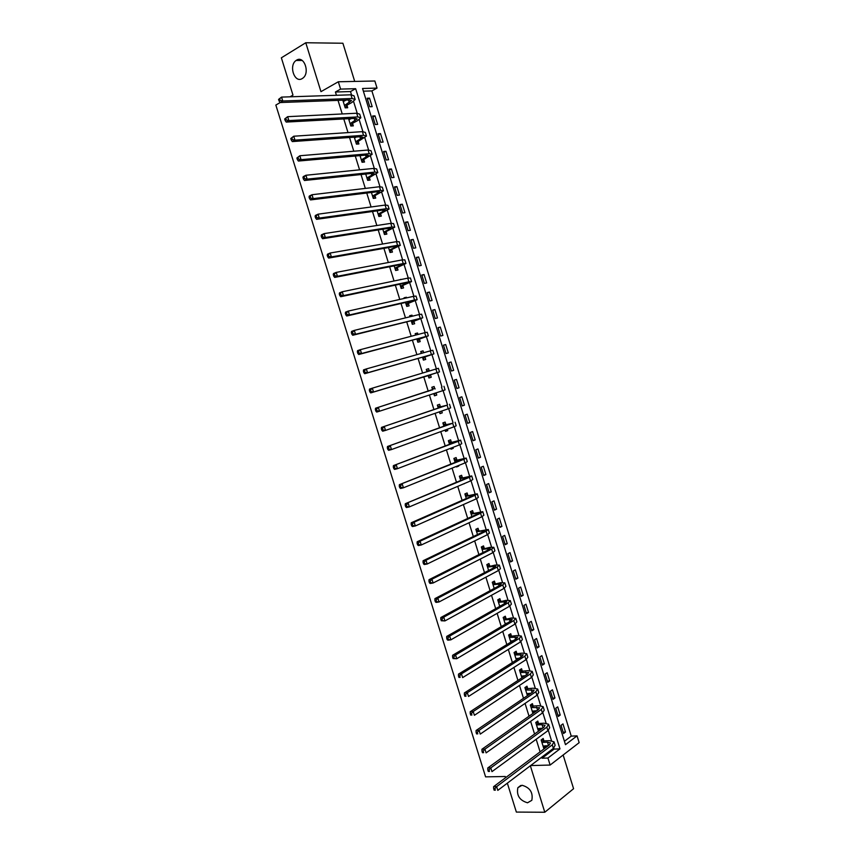 <?xml version="1.0" encoding="UTF-8"?>
<svg xmlns="http://www.w3.org/2000/svg" width="855" height="855" viewBox="0 0 855 855"><rect width="100%" height="100%" fill="white"/><g stroke="black" fill="none" stroke-linecap="round" stroke-linejoin="round"><path stroke-width="1.28" d="M522.074 785.275C529.982 787.541 533.242 792.553 531.821 800.323L527.524 802.792C519.594 800.43 516.367 795.396 517.863 787.701L522.074 785.275M296.503 60.203C304.081 55.019 310.365 73.113 302.755 78.211L302.221 78.564C294.569 83.608 288.445 65.493 296.097 60.47L296.503 60.203M577.05 735.866L579.156 742.664L550.118 765.054L547.937 758.032L559.972 748.873L355.659 88.685L340.589 89.102L338.313 81.77L374.843 81.001L377.034 88.097L362.541 88.493L565.476 744.684L577.05 735.866L571.247 736.123L371.893 90.919L377.034 88.097M507.346 783.169L516.356 812.079L544.795 812.25L573.577 788.716L563.146 755.008M354.718 81.417L342.898 43.242L305.769 42.75L320.967 91.667L338.313 81.77M290.037 96.818L292.976 95.108L281.359 57.819L305.769 42.75M371.893 90.919L363.375 91.175M564.428 741.285L571.247 736.123M367.137 98.24L369.766 106.768L372.171 106.661L369.542 98.154L367.137 98.24M372.63 116.002L375.26 124.531L377.643 124.381L375.014 115.885L372.63 116.002M378.113 133.754L380.742 142.261L383.115 142.08L380.496 133.594L378.113 133.754M383.596 151.485L386.225 159.981L388.587 159.757L385.958 151.282L383.596 151.485M389.068 169.183L391.697 177.68L394.037 177.423L391.419 168.948L389.068 169.183M394.54 186.871L397.158 195.357L399.488 195.058L396.88 186.593L394.54 186.871M400.001 204.537L402.62 213.013L404.939 212.681L402.331 204.217L400.001 204.537M405.462 222.182L408.07 230.647L410.379 230.273L407.771 221.83L405.462 222.182M410.913 239.817L413.521 248.271L415.808 247.854L413.211 239.421L410.913 239.817M416.353 257.419L418.961 265.862L421.237 265.413L418.64 256.981L416.353 257.419M421.793 275.011L424.401 283.443L426.666 282.952L424.059 274.53L421.793 275.011M427.222 292.57L429.83 300.992L432.074 300.468L429.477 292.057L427.222 292.57M432.651 310.119L435.248 318.53L437.482 317.964L434.896 309.574L432.651 310.119M438.07 327.647L440.667 336.047L442.89 335.449L440.293 327.059L438.07 327.647M443.478 345.153L446.075 353.543L448.287 352.901L445.701 344.533L443.478 345.153M448.886 362.638L451.483 371.027L453.674 370.343L451.087 361.975L448.886 362.638M454.283 380.101L456.88 388.48L459.06 387.764L456.485 379.406L454.283 380.101M459.68 397.554L462.266 405.922L464.447 405.163L461.86 396.816L459.68 397.554M465.067 414.974L467.653 423.332L469.812 422.552L467.236 414.205L465.067 414.974M470.453 432.384L473.029 440.731L475.177 439.908L472.612 431.572L470.453 432.384M475.829 449.773L478.405 458.109L480.542 457.254L477.966 448.928L475.829 449.773M481.194 467.14L483.77 475.476L485.897 474.568L483.332 466.264L481.194 467.14M486.559 484.486L489.135 492.811L491.251 491.871L488.675 483.567L486.559 484.486M491.924 501.821L494.489 510.136L496.584 509.153L494.03 500.859L491.924 501.821M497.268 519.124L499.844 527.428L501.928 526.423L499.363 518.13L497.268 519.124M502.622 536.416L505.187 544.71L507.261 543.662L504.696 535.39L502.622 536.416M507.956 553.687L510.521 561.97L512.583 560.891L510.029 552.619L507.956 553.687M513.289 570.937L515.854 579.209L517.895 578.098L515.351 569.836L513.289 570.937M518.622 588.176L521.176 596.437L523.207 595.283L520.663 587.032L518.622 588.176M523.944 605.383L526.498 613.644L528.518 612.447L525.975 604.207L523.944 605.383M529.256 622.579L531.81 630.819L533.819 629.59L531.276 621.361L529.256 622.579M534.567 639.754L537.122 647.983L539.11 646.722L536.577 638.503L534.567 639.754M539.879 656.907L542.423 665.137L544.4 663.833L541.867 655.625L539.879 656.907M545.169 674.039L547.713 682.258L549.69 680.922L547.147 672.714L545.169 674.039M550.46 691.161L553.003 699.369L554.959 697.99L552.426 689.803L550.46 691.161M555.75 708.25L558.283 716.458L560.228 715.047L557.706 706.861L555.75 708.25M561.03 725.329L563.563 733.526L565.497 732.072L562.975 723.896L561.03 725.329M351.501 94.798L350.497 91.56L335.427 92.009L336.443 95.29M338.024 100.377L342.235 113.961M343.785 118.952L348.017 132.611M349.535 137.505L353.799 151.228M355.285 156.038L359.57 169.835M361.024 174.548L365.331 188.421M366.763 193.038L371.091 206.974M372.491 211.506L376.831 225.517M378.209 229.942L382.58 244.028M383.927 248.367L388.309 262.517M389.634 266.771L394.048 280.996M395.331 285.143L399.766 299.442M401.027 303.504L405.484 317.868M406.713 321.833L411.191 336.272M412.388 340.151L416.887 354.654M418.063 358.437L422.584 373.015M423.727 376.713L428.259 391.312M429.413 395.021L433.913 409.545M435.088 413.328L439.566 427.757M440.763 431.625L445.199 445.936M446.428 449.89L450.841 464.105M452.092 468.145L456.463 482.252M457.746 486.367L462.085 500.378M463.389 504.568L467.706 518.472M469.032 522.758L473.307 536.555M474.664 540.916L478.907 554.617M480.286 559.052L484.507 572.658M485.907 577.168L490.097 590.666M491.518 595.272L495.676 608.664M497.129 613.345L501.254 626.64M502.729 631.396L506.823 644.595M508.319 649.437L512.38 662.529M513.908 667.445L517.938 680.441M519.487 685.432L523.484 698.332M525.056 703.398L529.031 716.201M530.624 721.353L534.567 734.05M536.181 739.276L540.093 751.876M541.739 757.188L542.059 758.214L554.115 749.087L553.794 748.061M551.528 740.719L548.322 730.384M546.11 723.223L542.84 712.685M540.681 705.706L537.357 694.965M535.251 688.168L531.863 677.224M529.811 670.598L526.359 659.462M524.372 653.028L520.855 641.688M518.921 635.425L515.351 623.883M513.46 617.802L509.826 606.067M507.998 600.157L504.3 588.219M502.526 582.501L498.775 570.36M497.054 564.813L493.228 552.469M491.572 547.115L487.692 534.567M486.089 529.395L482.135 516.644M480.585 511.643L476.577 498.7M475.091 493.88L471.02 480.724M469.577 476.096L465.441 462.737M464.062 458.291L459.862 444.728M458.547 440.464L454.283 426.698M453.022 422.616L448.693 408.647M447.486 404.757L443.093 390.575M441.95 386.866L437.514 372.534M436.371 368.858L431.957 354.611M430.76 350.742L426.399 336.667M425.138 332.595L420.842 318.701M419.516 314.437L415.274 300.714M413.884 296.247L409.695 282.706M408.252 278.046L404.105 264.676M402.609 259.813L398.516 246.625M396.955 241.57L392.926 228.552M391.291 223.294L387.315 210.458M385.626 205.008L381.704 192.343M379.962 186.689L376.093 174.206M374.287 168.36L370.471 156.048M368.601 149.999L364.839 137.869M362.905 131.627L359.207 119.668M357.208 113.223L353.564 101.446M342.823 100.195L345.206 107.858L347.707 107.751L346.98 105.389M348.562 118.695L350.828 126.016L353.318 125.867L352.591 123.505M354.291 137.163L356.45 144.153L358.929 143.961L358.202 141.599M360.008 155.621L362.071 162.258L364.529 162.033L363.803 159.671M365.726 174.057L367.671 180.352L370.13 180.084L369.392 177.722M371.433 192.461L373.282 198.424L375.719 198.114L374.982 195.763M377.13 210.854L378.872 216.475L381.298 216.123L380.571 213.771M382.826 229.215L384.461 234.494L386.866 234.11L386.139 231.758M388.512 247.565L390.04 252.503L392.434 252.075L391.708 249.735M394.187 265.884L395.619 270.49L398.002 270.02L397.276 267.679M400.952 279.553L398.58 280.045M399.862 284.181L401.187 288.456L403.56 287.943L402.833 285.602M406.638 297.882L406.446 297.262L404.084 297.786L404.276 298.416M405.527 302.467L406.756 306.4L409.107 305.855L408.38 303.514M412.313 316.19L411.992 315.153L409.641 315.719L409.962 316.767M411.191 320.721L412.313 324.323L414.643 323.735L413.927 321.405M417.977 334.487L417.529 333.023L415.199 333.632L415.648 335.096M416.845 338.954L417.86 342.224L420.179 341.594L419.463 339.264M423.642 352.752L423.065 350.881L420.746 351.533L421.323 353.404M422.488 357.176L423.407 360.105L425.715 359.442L424.988 357.112M429.296 370.995L428.59 368.708L426.282 369.403L426.987 371.69M428.131 375.366L428.943 377.974L431.241 377.258L430.514 374.939M434.832 388.843L434.105 386.524L431.818 387.251L432.641 389.912M433.784 393.599L434.468 395.812L436.755 395.063L436.071 392.851M440.336 406.627L439.62 404.308L437.343 405.078L438.262 408.059M439.438 411.832L439.994 413.628L442.27 412.847L441.714 411.052M445.85 424.401L445.124 422.081L442.869 422.894L443.884 426.196M445.081 430.054L445.508 431.433L447.774 430.599L447.347 429.231M451.344 442.142L450.628 439.833L448.373 440.678L449.506 444.311M450.724 448.244L451.023 449.206L453.268 448.341L452.968 447.379M456.837 459.872L456.121 457.564L453.887 458.44L455.117 462.395M456.356 466.413L456.527 466.969L458.761 466.061L458.59 465.515M462.331 477.582L461.615 475.273L459.392 476.192L460.717 480.467M461.989 484.561L464.201 483.62M467.813 495.269L467.097 492.961L464.885 493.923L466.306 498.518M473.285 512.925L472.569 510.627L470.368 511.621L471.896 516.538M478.757 530.57L478.041 528.272L475.85 529.309L477.475 534.546M484.219 548.205L483.502 545.896L481.333 546.976L483.054 552.533M489.669 565.807L488.964 563.509L486.805 564.621L488.622 570.499M495.12 583.388L494.414 581.09L492.266 582.244L494.19 588.443M500.56 600.958L499.854 598.66L497.728 599.857L499.737 606.366M506 618.496L505.294 616.209L503.178 617.438L505.294 624.257M511.429 636.024L510.724 633.737L508.618 634.998L510.83 642.137M516.858 653.53L516.153 651.243L514.058 652.547L516.367 659.996M522.277 671.004L521.571 668.728L519.487 670.074L521.903 677.833M523.976 676.476L523.762 675.813M527.685 688.467L526.979 686.191L524.917 687.57L527.417 695.66M529.48 694.26L529.192 693.341M533.093 705.92L532.387 703.644L530.335 705.054L532.932 713.444L534.984 712.012L534.621 710.847M538.5 723.341L537.795 721.064L535.754 722.518L538.351 730.897L540.381 729.422L540.039 728.332M543.887 740.74L543.182 738.474L541.162 739.97L543.748 748.328L545.768 746.821L545.458 745.795M505.636 777.665L505.262 776.5L485.597 776.864L275.844 105.058L280.173 102.547M530.357 765.781L544.795 812.25M530.645 765.567L550.118 765.054M542.059 758.214L547.937 758.032M335.427 92.009L340.589 89.102M350.497 91.56L355.659 88.685M554.115 749.087L559.972 748.873M367.458 99.287L369.542 98.154M563.156 732.19L565.497 732.072M557.898 715.186L560.228 715.047M552.629 698.161L554.959 697.99M547.36 681.114L549.69 680.922M542.081 664.046L544.4 663.833M536.801 646.968L539.11 646.722M531.511 629.868L533.819 629.59M526.22 612.746L528.518 612.447M520.919 595.604L523.207 595.283M515.618 578.45L517.895 578.098M510.307 561.275L512.583 560.891M504.984 544.079L507.261 543.662M499.662 526.862L501.928 526.423M494.329 509.623L496.584 509.153M488.996 492.362L491.251 491.871M483.652 475.091L485.897 474.568M478.308 457.799L480.542 457.254M472.954 440.485L475.177 439.908M467.6 423.15L469.812 422.552M462.234 405.804L464.447 405.163M456.859 388.427L459.06 387.764M448.896 362.68L451.087 361.975M443.51 345.26L445.701 344.533M438.123 327.818L440.293 327.059M432.716 310.354L434.896 309.574M427.318 292.88L429.477 292.057M421.9 275.374L424.059 274.53M416.492 257.857L418.64 256.981M411.063 240.319L413.211 239.421M405.633 222.76L407.771 221.83M400.204 205.179L402.331 204.217M394.754 187.576L396.88 186.593M389.314 169.963L391.419 168.948M383.852 152.318L385.958 151.282M378.391 134.663L380.496 133.594M372.93 116.985L375.014 115.885M399.691 279.82L400.888 279.339M404.18 298.117L406.446 297.262M409.716 315.976L411.992 315.153M415.252 333.824L417.529 333.023M420.778 351.64L423.065 350.881M426.292 369.446L428.59 368.708M434.447 395.758L436.755 395.063M439.951 413.499L442.27 412.847M445.455 431.23L447.774 430.599M450.938 448.939L453.268 448.341M456.42 466.638L458.761 466.061M463.442 483.951L464.244 483.759M521.742 677.331L522.822 677.235M527.14 694.752L528.946 694.623M532.537 712.162L534.984 712.012M537.934 729.55L540.381 729.422M543.31 746.917L545.768 746.821M344.469 105.486L351.544 100.601L349.503 99.939L280.13 102.547L279.061 100.965L280.119 100.356L279.628 98.785L278.57 99.404L279.061 100.965M343.24 101.51L346.211 100.067M278.57 99.404L281.541 97.096L282.759 101.008L352.121 98.496L355.167 99.49L351.833 102.515L347.226 105.047L345.185 107.805M343.197 101.382L343.828 101.382M279.628 98.785L281.541 97.096L350.978 94.809L354.034 95.824L355.06 99.159M280.119 100.356L282.759 101.008L280.13 102.547M344.715 105.154L347.226 105.047M350.101 123.644L357.208 118.92L355.199 118.332L286.222 122.073L285.164 120.534L286.233 119.935L285.741 118.364L284.683 118.963L285.164 120.534M348.861 119.668L351.352 118.535M284.683 118.963L287.643 116.675L288.872 120.587L357.828 116.921L360.842 117.798L357.465 120.705L352.837 123.163L350.796 125.899M348.797 119.465L349.588 119.486M285.741 118.364L287.643 116.675L356.695 113.234L359.709 114.143L360.746 117.488M286.233 119.935L288.872 120.587L286.222 122.073M350.347 123.312L352.837 123.163M355.723 141.78L362.873 137.206L360.885 136.693L292.303 141.577L291.266 140.07L292.335 139.493L291.844 137.933L290.775 138.51L291.266 140.07M354.494 137.815L356.407 137.014M290.775 138.51L293.746 136.223L294.964 140.135L363.535 135.325L366.496 136.084L358.448 141.267L356.396 143.961M354.408 137.537L355.338 137.57M291.844 137.933L293.746 136.223L362.392 131.649L365.363 132.429L366.41 135.795M292.335 139.493L294.964 140.135L292.303 141.577M355.969 141.449L358.448 141.267M361.334 159.896L368.537 155.471L366.571 155.044L298.384 161.05L297.358 159.586L298.427 159.03L297.935 157.47L296.867 158.025L297.358 159.586M360.105 155.931L361.355 155.503M296.867 158.025L299.838 155.749L301.056 159.65L369.221 153.708L372.149 154.349L364.059 159.351L361.986 162.001M360.244 155.599L361.077 155.642M297.935 157.47L299.838 155.749L368.088 150.031L371.027 150.704L372.075 154.082M298.427 159.03L301.056 159.65L298.384 161.05M361.59 159.575L364.059 159.351M366.945 177.99L374.18 173.715L372.246 173.362L304.455 180.501L303.44 179.08L304.508 178.535L304.027 176.974L302.959 177.519L303.44 179.08M302.959 177.519L303.236 176.622L305.919 175.254L307.137 179.144L374.907 172.069L377.803 172.603L369.649 177.402L367.575 180.02M304.027 176.974L305.919 175.254L373.774 168.403L376.67 168.948L377.728 172.357M304.508 178.535L307.137 179.144L304.455 180.501M367.201 177.669L369.649 177.402M372.545 196.062L379.834 191.937L377.91 191.67L310.515 199.931L309.51 198.552L310.589 198.029L310.109 196.468L309.029 196.992L309.51 198.552M309.029 196.992L309.307 196.052L312 194.726L313.208 198.617L380.593 190.409L383.446 190.825L375.238 195.442L373.154 198.018M310.109 196.468L312 194.726L379.46 186.743L382.313 187.181L383.371 190.601M310.589 198.029L313.208 198.617L310.515 199.931M372.801 195.752L375.238 195.442M378.145 214.113L385.466 210.138L383.574 209.945L316.574 219.34L315.58 217.993L316.66 217.48L316.179 215.93L315.1 216.443L315.58 217.993M315.1 216.443L315.367 215.46L318.071 214.178L319.278 218.068L386.268 208.727L389.078 209.026L380.828 213.461L378.722 215.994M316.179 215.93L318.071 214.178L385.124 205.072L387.956 205.382L389.014 208.823M316.66 217.48L319.278 218.068L316.574 219.34M378.402 213.803L380.828 213.461M383.735 232.143L391.098 228.328L389.239 228.2L322.624 238.716L321.64 237.412L322.73 236.921L322.25 235.371L321.159 235.862L321.64 237.412M321.159 235.862L321.416 234.847L324.13 233.607L325.338 237.498L391.932 227.024L394.711 227.206L386.396 231.449L384.29 233.96M322.25 235.371L324.13 233.607L390.799 223.369L393.589 223.572L394.657 227.024M322.73 236.921L325.338 237.498L322.624 238.716M383.991 231.844L386.396 231.449M389.314 250.162L396.72 246.486L394.882 246.443L328.662 258.082L327.7 256.81L328.79 256.329L328.299 254.779L327.209 255.26L327.7 256.81M327.209 255.26L327.454 254.213L330.18 253.016L331.387 256.895L397.586 245.3L400.332 245.364L391.975 249.425L389.859 251.894M328.299 254.779L330.18 253.016L396.453 241.644L399.21 241.741L400.279 245.203M328.79 256.329L331.387 256.895L328.662 258.082M389.57 249.852L391.975 249.425M394.892 268.149L402.342 264.623L400.525 264.655L334.69 277.415L333.739 276.176L334.839 275.716L334.348 274.166L333.258 274.626L333.739 276.176M333.258 274.626L333.493 273.547L336.229 272.392L337.436 276.272L403.239 263.554L405.943 263.5L397.532 267.38L395.405 269.806M334.348 274.166L336.229 272.392L402.107 259.909L404.821 259.877L405.901 263.372M334.839 275.716L337.436 276.272L334.69 277.415M395.149 267.85L397.532 267.38M400.461 286.115L407.953 282.738L406.157 282.855L340.718 296.717L339.777 295.531L340.878 295.082L340.397 293.532L339.296 293.981L339.777 295.531M339.296 293.981L339.51 292.859L342.267 291.747L343.475 295.616L408.882 281.787L411.554 281.616L403.09 285.313L400.952 287.708M340.397 293.532L342.267 291.747L407.76 278.142L410.432 278.003L411.522 281.509M340.878 295.082L343.475 295.616L340.718 296.717M400.728 285.816L403.09 285.313M406.029 304.059L413.553 300.832L411.789 301.024L346.735 316.008L345.805 314.843L346.916 314.426L346.435 312.877L345.324 313.304L345.805 314.843M345.324 313.304L345.538 312.15L348.295 311.081L349.503 314.95L414.525 299.998L417.155 299.72L408.647 303.226L406.499 305.577M346.435 312.877L348.295 311.081L413.403 296.354L416.043 296.097L417.133 299.624M346.916 314.426L349.503 314.95L346.735 316.008M406.285 303.771L408.647 303.226M411.586 321.982L417.411 319.172L352.741 335.267L351.833 334.145L352.944 333.739L352.452 332.2L351.352 332.606L351.833 334.145M351.352 332.606L351.544 331.409L354.312 330.393L355.52 334.252L422.755 317.793L414.194 321.117L412.035 323.436M352.452 332.2L354.312 330.393L419.036 314.555L421.633 314.18L422.733 317.718M352.944 333.739L355.52 334.252L352.741 335.267M411.843 321.704L414.194 321.117M417.133 339.895L423.033 337.308L358.747 354.504L357.85 353.425L358.961 353.03L358.48 351.49L357.369 351.875L357.85 353.425M357.369 351.875L357.55 350.657L360.329 349.674L361.537 353.521L428.344 335.844L419.73 338.986L417.561 341.273M358.48 351.49L360.329 349.674L424.657 332.723L427.222 332.232L428.334 335.791M358.961 353.03L361.537 353.521L358.747 354.504M417.4 339.617L419.73 338.986M422.68 357.775L428.644 355.413L364.743 373.71L363.856 372.673L364.967 372.299L364.487 370.76L363.375 371.134L363.856 372.673M363.375 371.134L363.546 369.873L366.335 368.933L367.543 372.78L433.923 353.874L425.256 356.834L423.086 359.079M421.12 352.752L422.68 353.019M364.487 370.76L366.335 368.933L430.279 350.871L432.812 350.272L433.923 353.852M364.967 372.299L367.543 372.78L364.743 373.71M422.947 357.497L425.256 356.834M428.216 375.644L370.728 392.905L369.852 391.9L370.974 391.537L370.493 389.998L369.371 390.361L369.852 391.9M369.371 390.361L369.531 389.068L372.342 388.17L373.539 392.007L439.502 371.893L430.781 374.672L428.601 376.873M426.634 370.557L429.21 371.017M370.493 389.998L372.342 388.17L438.391 368.291L439.502 371.882M370.974 391.537L373.539 392.007L370.728 392.905M428.483 375.366L430.781 374.672M432.908 389.645L375.516 408.23L432.534 389.581M435.847 392.926L434.105 394.647M432.149 388.33L435.195 388.918M376.489 409.224L375.366 409.566L375.847 411.095L376.97 410.763L376.489 409.224L378.338 407.375L379.535 411.212L442.623 390.724L445.07 389.88L443.959 386.289M376.97 410.763L379.535 411.212L376.713 412.067L375.847 411.095M375.366 409.566L375.516 408.23M438.433 407.482L444.311 406.007L381.49 427.382L447.101 405.195L438.059 407.408M440.614 411.426L439.609 412.399M437.653 406.093L440.71 406.702M382.484 428.419L381.351 428.74L381.832 430.279L382.965 429.958L382.484 428.419L384.323 426.57L385.52 430.396L448.223 408.808L450.638 407.846L449.538 404.287M382.965 429.958L385.52 430.396L382.687 431.209L381.832 430.279M381.351 428.74L381.49 427.382M443.959 425.288L449.901 424.037L387.454 446.502L452.701 423.257L443.585 425.213M443.157 423.834L446.225 424.475M388.459 447.593L387.326 447.902L387.807 449.431L388.94 449.121L388.459 447.593L390.297 445.733L391.494 449.559L453.823 426.869L456.196 425.801L455.095 422.263M388.94 449.121L391.494 449.559L388.651 450.318L387.807 449.431M387.326 447.902L387.454 446.502M449.474 443.082L455.48 442.035L393.418 465.601L458.291 441.308L460.631 440.143L449.099 442.997M448.651 441.543L451.718 442.227M394.444 466.745L393.3 467.033L393.77 468.561L394.914 468.273L394.444 466.745L396.271 464.864L397.457 468.69L459.402 444.91L461.743 443.724L460.653 440.218M394.914 468.273L397.457 468.69L394.604 469.416L393.77 468.561M393.3 467.033L393.418 465.601M454.978 460.856L462.598 459.167L461.048 460.022L399.371 484.667L463.87 459.327L466.178 458.056L454.604 460.76M454.133 459.242L457.222 459.958M400.407 485.864L399.264 486.142L399.734 487.671L400.888 487.393L400.407 485.864L402.235 483.983L403.421 487.799L464.981 462.929L467.29 461.636L466.21 458.152M400.888 487.393L403.421 487.799L400.557 488.483L399.734 487.671M399.264 486.142L399.371 484.667M460.482 478.597L468.145 477.058L466.616 477.988L405.313 503.723L469.448 477.325L471.714 475.946L460.108 478.511M459.616 476.919L462.705 477.667M406.371 504.963L405.217 505.22L405.698 506.748L406.841 506.491L406.371 504.963L408.188 503.071L409.374 506.887L470.56 480.927L472.826 479.516L471.757 476.053M406.841 506.491L409.374 506.887L406.499 507.528L405.698 506.748M405.217 505.22L405.313 503.723M465.975 496.328L473.67 494.927L472.174 495.932L411.255 522.747L414.13 522.149L475.017 495.312L477.25 493.816L465.601 496.231M465.088 494.575L468.187 495.366M412.324 524.04L411.17 524.286L411.64 525.814L412.794 525.569L412.324 524.04L414.13 522.149L415.327 525.953L476.128 498.903L478.351 497.386L477.293 493.944M412.794 525.569L415.327 525.953L412.441 526.552L411.64 525.814M411.17 524.286L411.255 522.747M471.468 514.037L479.206 512.776L477.721 513.855L417.176 541.749L420.072 541.183L480.574 513.267L482.776 511.664L471.084 513.941M470.56 512.22L473.67 513.032M418.266 543.096L417.101 543.32L417.582 544.849L418.736 544.624L418.266 543.096L420.072 541.183L421.259 544.998L481.686 516.858L483.877 515.223L482.829 511.814M418.736 544.624L421.259 544.998L418.362 545.554L417.582 544.849M417.101 543.32L417.176 541.749M476.951 531.725L484.721 530.602L483.267 531.757L423.107 560.73L426.004 560.207L486.132 531.212L488.301 529.491L476.566 531.618M476.021 529.833L479.131 530.677M424.198 562.13L423.043 562.333L423.514 563.851L424.679 563.648L424.198 562.13L426.004 560.207L427.19 564.011L487.243 534.792L489.402 533.05L488.355 529.662M424.679 563.648L427.19 564.011L424.283 564.524L423.514 563.851M423.043 562.333L423.107 560.73M482.434 549.391L490.236 548.418L488.814 549.637L429.018 579.69L431.935 579.209L491.678 549.124L493.805 547.296L489.637 547.392L482.049 549.284M481.472 547.424L484.593 548.312M430.129 581.133L428.964 581.325L429.434 582.843L430.61 582.65L430.129 581.133L431.935 579.209L433.122 583.003L492.79 552.704L494.906 550.855L493.869 547.499M430.61 582.65L433.122 583.003L430.204 583.473L429.434 582.843M428.964 581.325L429.018 579.69M487.895 567.036L495.75 566.202L494.34 567.496L434.928 598.618L437.856 598.179L497.225 567.025L499.32 565.08L495.109 565.07L487.51 566.929M486.923 565.005L490.054 565.914M436.061 600.114L434.885 600.295L435.355 601.813L436.531 601.631L436.061 600.114L437.856 598.179L439.032 601.973L498.326 570.595L500.421 568.639L499.384 565.305M436.531 601.631L439.032 601.973L436.103 602.401L435.355 601.813M434.885 600.295L434.928 598.618M494.169 588.4L494.724 588.144M493.367 584.66L501.254 583.965L499.865 585.344L440.827 617.534L443.766 617.128L502.761 584.895L504.813 582.843L500.57 582.725L492.982 584.542M492.362 582.565L495.505 583.505M441.971 619.073L440.795 619.234L441.266 620.751L442.441 620.591L441.971 619.073L443.766 617.128L444.942 620.922L503.862 588.475L505.914 586.391L504.888 583.089M442.441 620.591L444.942 620.922L441.266 620.751M440.795 619.234L440.827 617.534M499.63 606.003L501.019 605.629M498.818 602.273L506.748 601.717L505.391 603.16L446.716 636.419L449.666 636.056L508.287 602.754L510.307 600.595L506.032 600.349L498.433 602.144M500.56 605.693L499.726 606.323M497.802 600.092L500.955 601.076M447.881 638.012L446.695 638.151L447.176 639.668L448.351 639.529L447.881 638.012L449.666 636.056L450.852 639.839L509.388 606.323L511.408 604.132L510.392 600.851M448.351 639.529L450.852 639.839L447.892 640.192L447.176 639.668M446.695 638.151L446.716 636.419M505.081 623.584L507.197 623.135M504.268 619.854L512.241 619.437L510.905 620.954L452.605 655.283L455.565 654.962L513.812 620.591L515.8 618.315L511.493 617.962L503.884 619.736M505.871 623.306L505.155 623.829M503.232 617.609L506.384 618.625M453.781 656.929L452.594 657.057L453.065 658.564L454.251 658.436L453.781 656.929L455.565 654.962L456.741 658.735L514.913 624.15L516.89 621.863L515.886 618.603M454.251 658.436L456.741 658.735L453.065 658.564M452.594 657.057L452.605 655.283M510.521 641.132L513.267 640.652M509.719 637.424L517.724 637.135L516.409 638.738L458.483 674.114L461.454 673.836L519.327 638.396L521.283 636.024L516.933 635.554L511.824 636.152L509.334 637.296M511.183 640.887L510.574 641.325M508.65 635.105L511.824 636.152M459.68 675.813L458.483 675.92L458.953 677.438L460.15 677.32L459.68 675.813L461.454 673.836L462.63 677.609L520.428 641.966L522.373 639.561L521.368 636.323M460.15 677.32L458.953 677.438M458.483 675.92L458.483 674.114M515.96 658.671L519.263 658.168M515.159 654.962L523.196 654.823L521.913 656.49L464.351 692.935L467.332 692.7L524.842 656.191L526.755 653.701L522.384 653.124L517.243 653.658L514.763 654.834M514.069 652.589L517.243 653.658M465.558 694.677L464.372 694.773L464.842 696.28L466.028 696.194L465.558 694.677L467.332 692.7L468.508 696.462L525.943 659.75L527.845 657.239L526.851 654.032M466.028 696.194L464.842 696.28M464.372 694.773L464.351 692.935M521.39 676.187L525.184 675.685M520.588 672.49L528.668 672.49L527.407 674.232L470.218 711.723L473.21 711.531L530.346 673.964L532.227 671.367L527.813 670.673L522.662 671.143L520.203 672.361M519.519 670.053L522.662 671.143M471.436 713.519L470.239 713.604L470.71 715.101L471.907 715.026L471.436 713.519L473.21 711.531L474.386 715.293L531.436 677.513L533.317 674.894L532.334 671.709M471.907 715.026L470.71 715.101M470.239 713.604L470.218 711.723M526.808 693.683L531.041 693.202M526.017 689.996L534.129 690.135L532.889 691.941L476.075 730.501L479.078 730.341L535.839 691.716L537.688 689.012L533.242 688.2L528.08 688.606L525.622 689.857M525.002 687.516L528.08 688.606M477.314 732.34L476.107 732.404L476.577 733.911L477.785 733.846L477.314 732.34L479.078 730.341L480.254 734.103L536.94 695.265L538.778 692.539L537.795 689.376M477.785 733.846L476.577 733.911M476.107 732.404L476.075 730.501M532.227 711.168L536.855 710.697M531.436 707.48L539.591 707.748L538.372 709.639L481.931 749.247L484.935 749.13L541.333 709.447L543.139 706.625L538.671 705.717L533.488 706.059L531.041 707.342M530.474 704.958L533.488 706.059M483.182 751.139L481.974 751.182L482.444 752.689L483.641 752.646L483.182 751.139L484.935 749.13L486.11 752.881L542.423 712.995L544.229 710.152L543.256 707.021M483.641 752.646L482.444 752.689M481.974 751.182L481.931 749.247M537.645 728.62L542.626 728.193M536.855 724.944L542.049 724.666L545.041 725.35L543.855 727.316L487.767 767.972L490.791 767.886L546.815 727.156L548.589 724.228L544.09 723.202L538.885 723.49L536.459 724.805M535.946 722.389L538.885 723.49M489.039 769.917L487.82 769.938L488.291 771.445L489.498 771.413L489.039 769.917L490.791 767.886L491.967 771.638L547.905 730.694L549.68 727.755L548.718 724.645M489.498 771.413L488.291 771.445M487.82 769.938L487.767 767.972M543.043 746.062L548.365 745.678M542.262 742.397L547.478 742.172L550.492 742.942L549.316 744.962L493.602 786.664L496.637 786.632L552.287 744.844L554.029 741.809L549.498 740.676L544.282 740.89L541.867 742.236M541.397 739.789L544.282 740.89M494.885 788.663L493.666 788.673L494.137 790.17L495.355 790.159L494.885 788.663L496.637 786.632L497.802 790.373L553.388 748.382L555.119 745.325L554.168 742.247M495.355 790.159L494.137 790.17M493.666 788.673L493.602 786.664M348.509 99.982L349.332 102.621M350.978 94.809L352.121 98.496M354.216 118.385L354.975 120.844M356.695 113.234L357.828 116.921M359.912 136.768L360.618 139.055M362.392 131.649L363.535 135.325M365.598 155.129L366.25 157.245M368.088 150.031L369.221 153.708M371.284 173.469L371.882 175.403M373.774 168.403L374.907 172.069M376.959 191.787L377.504 193.551M379.46 186.743L380.593 190.409M382.623 210.084L383.115 211.677M385.124 205.072L386.268 208.727M388.288 228.36L388.726 229.771M390.799 223.369L391.932 227.024M393.941 246.603L394.326 247.854M396.453 241.644L397.586 245.3M399.584 264.836L399.926 265.916M402.107 259.909L403.239 263.554M405.227 283.048L405.516 283.956M407.76 278.142L408.882 281.787M410.87 301.238L411.095 301.975M413.403 296.354L414.525 299.998M416.492 319.407L416.674 319.962M419.036 314.555L420.158 318.188M424.657 332.723L425.79 336.357M430.279 350.871L431.401 354.494M435.9 368.997L437.023 372.62M441.501 387.112L442.623 390.724M447.101 405.195L448.223 408.808M452.701 423.257L453.823 426.869M454.411 441.789L454.593 442.377M458.291 441.308L459.402 444.91M459.937 459.627L460.172 460.375M463.87 459.327L464.981 462.929M465.451 477.432L465.74 478.362M469.448 477.325L470.56 480.927M470.966 495.227L471.308 496.317M475.017 495.312L476.128 498.903M476.47 513L476.866 514.25M480.574 513.267L481.686 516.858M481.974 530.752L482.412 532.173M486.132 531.212L487.243 534.792M487.468 548.483L487.959 550.064M491.678 549.124L492.79 552.704M492.95 566.192L493.495 567.944M497.225 567.025L498.326 570.595M498.433 583.88L499.031 585.803M502.761 584.895L503.862 588.475M503.905 601.546L504.557 603.63M508.287 602.754L509.388 606.323M509.377 619.202L510.072 621.446M513.812 620.591L514.913 624.15M514.838 636.825L515.586 639.241M519.327 638.396L520.428 641.966M520.289 654.438L521.09 657.014M524.842 656.191L525.943 659.75M525.74 672.03L526.595 674.766M530.346 673.964L531.436 677.513M531.19 689.59L532.088 692.497M535.839 691.716L536.94 695.265M536.619 707.138L537.571 710.206M541.333 709.447L542.423 712.995M542.049 724.666L543.053 727.894M546.815 727.156L547.905 730.694M547.478 742.172L548.525 745.56M552.287 744.844L553.388 748.382M296.097 60.47L302.189 60.459M517.863 787.701L520.823 785.435"/></g></svg>
